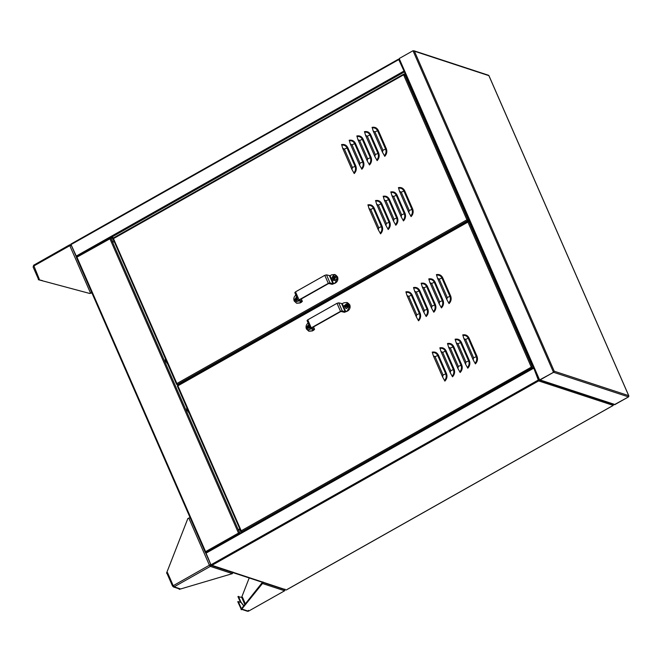 <?xml version="1.0" encoding="UTF-8"?>
<svg xmlns="http://www.w3.org/2000/svg" width="662" height="662" viewBox="0 0 662 662"><rect width="100%" height="100%" fill="white"/><g stroke="black" fill="none" stroke-linecap="round" stroke-linejoin="round"><path stroke-width="0.99" d="M208.034 557.677L211.037 565.199L211.741 565.439L210.93 564.827L205.89 552.704L533.622 367.708L538.636 380.915L539.149 379.988L535.922 372.59M211.269 565.075L285.239 589.561M613.509 404.325L613.211 405.401L612.846 405.07L613.211 405.401L286.315 589.916M533.655 367.989L538.777 379.864L538.636 380.915L613.211 405.401M538.529 380.675L538.926 380.12M533.622 367.708L533.605 368.254L205.874 553.25L205.89 552.704M76.66 256.897L71.016 244.584L71.273 243.914L71.124 244.957L74.425 252.379M402.388 67.317L399.244 59.745L398.16 59.39L398.863 59.621L404.283 71.661M70.917 244.096L398.16 59.39L398.756 59.588L404.391 71.901L110.248 237.939M398.971 59.861L398.267 59.63M614.46 404.614L626.765 397.879M626.782 397.903L614.692 404.606M614.849 404.739L613.409 404.234M628.652 396.24L628.693 395.653L628.9 396.166M539.977 379.715L553.631 372.317L554.226 371.208L414.42 51.214L413.005 50.742L399.194 58.537L399.029 59.638L538.942 379.889M554.003 371.341L553.589 372.301L539.778 380.096L539.174 379.657L539.778 380.096L553.482 372.267L413.005 50.742M553.813 371.821L554.226 371.208L553.631 372.317L628.511 396.894L628.693 395.653L488.887 75.658L488.035 75.369M414.42 51.214L488.887 75.658M613.624 404.093L614.965 404.54L628.511 396.894M399.178 59.861L538.951 379.781L539.671 380.062L538.951 379.781L539.671 380.062L399.194 58.537M539.307 379.698L614.965 404.54M76.941 257.386L76.618 256.972L110.405 237.906L76.61 256.922M76.428 257.468L205.319 552.489L205.716 551.686M110.405 238.13L110.033 238.841L110.405 237.906L109.925 238.808L76.461 257.435L77.032 257.369L205.601 551.653L238.486 533.084L239.909 533.555L110.67 237.749L109.925 238.808L238.486 533.084M205.824 552.696L533.547 367.708M239.677 533.688L238.601 533.125M167.8 364.216L165.459 360.914L165.285 359.383L165.74 359.499M189.224 413.253L186.883 409.943L186.709 408.421L187.164 408.528M111.398 237.989L110.67 237.749M165.194 359.491L166.005 360.095M186.618 408.52L187.42 409.124M111.597 238.014C110.968 238.957 111.555 240.298 113.351 242.035L114.749 241.382M113.459 237.931L112.739 237.368C112.11 238.312 112.697 239.652 114.493 241.39M240.414 529.567C240.025 530.154 240.38 530.982 241.498 532.058L241.729 531.958M238.932 529.451C238.303 530.394 238.891 531.735 240.687 533.473M240.074 528.806C239.445 529.749 240.033 531.081 241.829 532.819M296.237 294.805C294.019 296.353 293.332 298.413 294.176 300.978L296.551 303.196L299.745 302.84L301.094 301.582M296.742 303.254L300.118 302.964L301.649 302.104L302.228 301.276L301.227 298.984M301.293 298.951L302.352 301.367L299.183 300.209M337.512 277.932L335.113 282.881L333.019 283.899L330.007 282.906L328.302 283.369L299.042 299.886L298.454 300.722L301.467 301.707M333.59 283.741L330.073 275.706L326.498 274.871L324.794 275.334L295.525 291.851L294.83 292.587L298.206 301.045L295.492 301.93L294.64 301.425L296.568 296.576M334.98 274.556L337.546 276.832C338.39 279.397 337.703 281.458 335.493 283.005L332.258 284.329L328.675 283.493L299.414 300.01M330.073 275.706L331.604 274.846L334.79 274.49L336.519 275.657M308.459 322.783C306.241 324.33 305.554 326.383 306.398 328.956L308.773 331.174L311.968 330.818L313.325 329.56M308.964 331.232L312.34 330.942L313.871 330.081L314.45 329.254L313.449 326.962M313.515 326.929L314.574 329.345L311.405 328.178M347.591 303.13L349.246 305.778L346.557 308.484L345.87 308.376L344.215 305.728L347.591 303.13L349.735 305.935L347.335 310.859L345.241 311.868L342.229 310.883L340.525 311.347L311.264 327.864L310.677 328.691L313.689 329.684M345.812 311.719L342.295 303.676L338.721 302.848L337.016 303.304L307.747 319.829L307.052 320.565L310.677 328.691M347.202 302.534L349.768 304.81C350.612 307.375 349.925 309.435 347.716 310.983L344.48 312.298L340.897 311.471L311.637 327.988M342.295 303.676L343.826 302.815L347.012 302.468L348.742 303.635M295.914 299.671L294.755 299.058L294.78 299.654L295.914 299.671M297.164 297.933L296.394 298.711L296.303 297.776L295.757 297.834L296.667 298.38M296.22 298.421L296.245 299.067L295.591 299.207M295.318 299.58L295.856 300.664L296.402 300.606L296.419 299.588L297.404 299.381L297.379 298.785L296.394 298.711L297.379 298.785M296.27 299.77L295.856 300.664M296.733 300.275L296.295 300.325M297.346 299.017L297.362 299.497M296.344 300.076L295.757 299.985M294.755 299.058L295.575 298.794L295.757 297.834M295.302 298.967L295.897 299.207M298.926 300.871L295.492 301.93M295.575 298.794L296.245 299.067M295.699 298.471L296.303 298.711M296.7 298.81L297.155 299.075M333.598 280.299C337.239 280.498 338.166 278.925 336.395 275.574L335.907 275.409C337.678 278.76 336.743 280.34 333.11 280.142C330.123 279.339 333.913 272.934 335.907 275.409L334.467 277.113L334.244 276.228L333.706 276.385L334.351 277.593L332.887 277.759L333.003 278.338L334.484 278.28L333.83 278.197L334.219 279.141L334.757 278.983L334.633 277.974L335.576 277.61L335.469 277.03L334.467 277.113L335.469 277.03M334.244 276.956L334.674 276.832M333.813 278.288L333.722 277.825M333.532 278.156L333.11 280.142L334.136 280.556M334.484 278.28L334.219 279.141M335.022 278.677L334.583 278.801M335.452 277.337L335.535 277.8M334.6 278.553L334.02 278.479M332.887 277.759L333.673 277.345L333.706 276.385M333.416 277.552L334.029 277.783M333.673 277.345L334.351 277.593M333.747 277.006L334.36 277.229M334.798 277.171L335.262 277.436M349.246 305.778L346.946 305.637L347.624 304.876L347.26 304.446L346.416 305.008L345.804 304.429L345.382 304.851L346.499 305.819L345.796 305.629L345.283 306.448L345.647 306.87L346.929 306.324L347.111 306.887L346.334 306.258M347.26 304.446L347.666 305.29M347.368 304.95L346.143 304.876M345.382 304.851L346.334 305.48M345.713 305.306L344.215 305.728M346.499 305.819L345.283 306.448M346.292 306.125L345.672 305.952M347.111 306.887L347.525 306.465L346.946 305.637M349.735 305.935L345.87 308.376M346.416 305.008L346.987 305.323M346.631 306.398L347.161 306.456M346.731 304.884L347.244 305.165M307.913 326.896L308.219 326.532L307.54 326.043L307.16 326.507L308.343 327.4L307.648 327.218L307.193 328.095L307.598 328.476L308.815 327.864L309.063 328.344L308.235 327.789M309.89 327.061L308.798 327.119L309.411 326.3L309.005 325.911L309.468 326.755M309.146 326.44L308.798 326.863L307.921 326.44M307.16 326.507L308.153 327.078M307.532 326.92L306.059 327.516L308.79 324.554M308.343 327.4L307.193 328.095M308.169 327.723L307.54 327.558M308.798 326.863L308.211 326.548L309.005 325.911M310.66 328.691L308.641 330.015L307.714 329.908L306.059 327.516M309.063 328.344L309.444 327.889L308.798 327.119M311.148 328.849L307.714 329.908M308.542 327.905L309.071 327.963M308.509 326.391L309.038 326.672M71.388 245.321L69.833 244.799L69.808 245.668L71.397 245.585M91.919 292.918L89.726 293.473L38.322 279.695L39.298 279.149L33.63 265.239L33.241 266.852M91.877 292.48L89.494 293.398L38.322 279.695M38.694 279.695L42.558 280.663M90.429 292.869L69.808 245.668L33.596 266.107L33.1 266.96L38.702 279.778M71.132 244.981L69.709 244.799L33.63 265.239M69.957 245.362L70.917 245.585M205.559 552.679L210.739 564.512L209.407 565.207L210.334 566.391L210.533 564.645M210.516 565.125L210.996 564.86L210.334 566.391L232.412 573.64L179.253 589.379L180.23 588.832L179.17 588.799L179.253 589.379M232.933 572.059L232.412 573.64M180.23 588.832L172.84 586.391L174.131 586.83L173.204 585.647L172.583 586.069L209.407 565.207L210.739 564.529L209.647 565.282L210.119 565.886M172.856 585.911L172.84 586.391L173.907 586.325L173.328 585.903M166.534 573.151L167.503 572.605L166.534 573.151L187.851 518.528L190.234 517.61M173.436 585.721L172.583 586.069M249.202 577.959L241.622 597.381M248.382 610.323L248.349 611.192L247.472 611.258L241.431 609.28M248.473 611.192L284.685 590.752L248.473 611.192M284.95 589.139L284.586 589.892M245.337 603.818L242.449 597.207L241.704 597.405L244.799 604.489M243.815 605.747L240.935 602.072L240.463 602.346L237.948 596.603L241.704 597.405M248.349 611.192L242.251 609.189L241.274 609.743L262.483 583.512L263.004 581.931M241.274 609.743L241.059 609.239L262.533 582.204M240.935 602.072L238.428 596.33M243.715 605.871L240.927 602.312L237.766 601.7L241.191 609.164M261.325 583.536L261.548 584.033M238.237 601.435L241.307 608.444L242.027 608.692M408.711 296.361L416.737 314.723L416.29 316.767L418.55 320.83C420.61 318.604 421.148 316.088 420.163 313.292L412.145 294.929C410.779 292.347 408.686 291.321 405.88 291.834L407.014 295.525L408.711 296.361L411.383 295.244C410.258 293.018 408.504 292.066 406.104 292.389M423.97 287.747L431.996 306.109L431.558 308.153L433.817 312.216C435.869 309.982 436.407 307.474 435.431 304.677L427.404 286.315C426.038 283.733 423.953 282.707 421.148 283.22L422.273 286.911L423.97 287.747L426.651 286.629C425.525 284.403 423.763 283.452 421.363 283.775M439.237 279.132L447.255 297.495L446.817 299.538L449.076 303.601C451.128 301.367 451.666 298.86 450.69 296.063L442.663 277.701C441.297 275.119 439.212 274.093 436.407 274.606L437.541 278.297L439.237 279.132L441.91 278.015C440.784 275.789 439.022 274.838 436.622 275.16M442.679 352.341L450.706 370.703L450.259 372.747L452.518 376.81C454.579 374.576 455.117 372.069 454.132 369.272L446.114 350.901C444.748 348.328 442.655 347.302 439.849 347.815L440.983 351.505L442.679 352.341L445.352 351.224C444.227 348.998 442.473 348.047 440.073 348.361M457.938 343.727L465.965 362.089L465.527 364.133L467.786 368.196C469.838 365.962 470.376 363.455 469.399 360.658L461.373 342.287C460.007 339.714 457.922 338.679 455.117 339.201L456.242 342.891L457.938 343.727L460.62 342.61C459.494 340.384 457.732 339.424 455.332 339.747M465.576 339.416L473.595 357.786L473.156 359.822L475.415 363.885C477.468 361.659 478.005 359.143 477.029 356.355L469.002 337.984C467.637 335.411 465.552 334.376 462.746 334.889L463.88 338.588L465.576 339.416L468.249 338.299C467.124 336.073 465.361 335.121 462.961 335.444M450.309 348.03L458.336 366.4L457.897 368.436L460.156 372.499C462.208 370.273 462.746 367.758 461.762 364.969L453.743 346.598C452.378 344.025 450.292 342.99 447.487 343.504L448.613 347.202L450.309 348.03L452.982 346.913C451.856 344.687 450.102 343.735 447.702 344.058M435.05 356.644L443.077 375.015L442.63 377.05L444.889 381.113C446.949 378.887 447.487 376.372 446.502 373.583L438.476 355.213C437.11 352.639 435.025 351.605 432.22 352.118L433.353 355.817L435.05 356.644L437.723 355.527C436.597 353.301 434.835 352.35 432.443 352.672M431.607 283.435L439.626 301.806L439.187 303.841L441.446 307.913C443.499 305.678 444.037 303.163 443.06 300.374L435.033 282.004C433.668 279.43 431.583 278.396 428.777 278.909L429.911 282.608L431.607 283.435L434.28 282.318C433.155 280.092 431.392 279.141 428.993 279.463M416.34 292.05L424.367 310.42L423.928 312.456L426.187 316.527C428.24 314.293 428.777 311.777 427.793 308.988L419.774 290.618C418.409 288.044 416.324 287.01 413.518 287.523L414.644 291.222L416.34 292.05L419.013 290.932C417.887 288.706 416.133 287.755 413.733 288.078M418.243 320.176C419.915 318.182 420.304 315.997 419.41 313.606L411.383 295.244L412.145 294.929M433.502 311.562C435.174 309.568 435.563 307.383 434.669 304.992L426.651 286.629L427.404 286.315M448.77 302.948C450.433 300.953 450.822 298.769 449.937 296.377L441.91 278.015L442.663 277.701M452.212 376.148C453.884 374.162 454.273 371.978 453.379 369.586L445.352 351.224L446.114 350.901M467.471 367.534C469.143 365.548 469.532 363.364 468.638 360.972L460.62 342.61L461.373 342.287M475.101 363.231C476.772 361.245 477.161 359.052 476.268 356.669L468.249 338.299L469.002 337.984M459.842 371.845C461.513 369.859 461.902 367.667 461.009 365.283L452.982 346.913L453.743 346.598M444.583 380.46C446.254 378.474 446.643 376.281 445.749 373.898L437.723 355.527L438.476 355.213M441.132 307.251C442.804 305.265 443.192 303.072 442.299 300.689L434.28 282.318L435.033 282.004M425.873 315.865C427.544 313.879 427.933 311.686 427.04 309.303L419.013 290.932L419.774 290.618M242.292 532.116L241.556 531.876L241.225 530.792L240.943 531.189L240.074 529.526L177.358 385.971M177.317 385.987L240.074 529.526M532 364.944L531.967 367.005L531.263 367.071L533.051 367.989M468.613 221.555L468.315 221.249L467.926 222.101L468.845 221.431L469.863 221.762L468.142 221.298L177.532 385.342M531.967 367.005L531.379 367.104L532.314 367.749L241.556 531.876M178.004 385.855L177.582 385.838L178.004 385.855M531.379 367.104L241.225 530.792L177.888 385.822L467.926 222.101L531.263 367.071M473.553 230.219L474.613 232.643M528.781 356.619L529.84 359.044M501.043 292.265C500.546 293.018 501.01 294.085 502.45 295.475M532.662 367.658L533.282 367.857M407.014 295.525L416.29 316.767M422.273 286.911L431.558 308.153M437.541 278.297L446.817 299.538M440.983 351.505L450.259 372.747M456.242 342.891L465.527 364.133M463.88 338.588L473.156 359.822M448.613 347.202L457.897 368.436M433.353 355.817L442.63 377.05M429.911 282.608L439.187 303.841M414.644 291.222L423.928 312.456M382.164 226.321L381.411 226.636C382.305 229.019 381.916 231.212 380.245 233.198L380.551 233.852C382.611 231.626 383.149 229.11 382.164 226.321L374.146 207.951C372.78 205.377 370.687 204.343 367.882 204.856L368.105 205.41C370.505 205.088 372.259 206.039 373.385 208.265L370.712 209.382L369.015 208.555L368.105 205.41M397.432 217.707L396.67 218.021C397.564 220.405 397.175 222.597 395.504 224.583L395.818 225.237C397.87 223.011 398.408 220.496 397.432 217.707L389.405 199.336C388.04 196.763 385.954 195.729 383.149 196.242L383.364 196.796C385.764 196.473 387.527 197.425 388.652 199.651L385.971 200.768L384.274 199.941L383.364 196.796M412.691 209.093L411.938 209.407C412.823 211.79 412.434 213.983 410.771 215.969L411.077 216.623C413.129 214.397 413.667 211.881 412.691 209.093L404.664 190.722C403.299 188.149 401.213 187.114 398.408 187.627L398.623 188.182C401.023 187.859 402.786 188.811 403.911 191.037L401.238 192.154L399.542 191.326L398.623 188.182M363.463 161.727L362.702 162.041C363.595 164.424 363.206 166.617 361.535 168.603L361.849 169.265C363.901 167.031 364.439 164.515 363.463 161.727L355.436 143.356C354.071 140.783 351.985 139.748 349.18 140.261L349.395 140.816C351.795 140.493 353.558 141.445 354.683 143.671L352.002 144.788L350.306 143.96L349.395 140.816M378.722 153.112L377.969 153.427C378.854 155.81 378.465 158.003 376.802 159.989L377.108 160.651C379.161 158.417 379.698 155.901 378.722 153.112L370.695 134.742C369.33 132.168 367.245 131.134 364.439 131.647L364.654 132.201C367.054 131.879 368.817 132.83 369.942 135.056L367.269 136.173L365.573 135.346L364.654 132.201M386.351 148.801L385.598 149.115C386.484 151.507 386.095 153.692 384.432 155.686L384.738 156.34C386.79 154.105 387.328 151.598 386.351 148.801L378.325 130.439C376.959 127.857 374.874 126.831 372.069 127.344L372.292 127.898C374.684 127.576 376.446 128.527 377.572 130.753L374.899 131.87L373.202 131.035L372.292 127.898M371.092 157.415L370.331 157.73C371.225 160.121 370.836 162.306 369.164 164.3L369.479 164.954C371.531 162.72 372.069 160.212 371.092 157.415L363.066 139.053C361.7 136.471 359.615 135.445 356.81 135.958L357.025 136.513C359.425 136.19 361.187 137.142 362.313 139.368L359.64 140.485L357.943 139.649L357.025 136.513M355.825 166.03L355.072 166.344C355.966 168.736 355.577 170.92 353.905 172.914L354.22 173.568C356.272 171.334 356.81 168.827 355.825 166.03L347.807 147.667C346.441 145.086 344.356 144.059 341.551 144.573L341.766 145.127C344.166 144.804 345.92 145.756 347.045 147.982L344.372 149.099L342.676 148.263L341.766 145.127M405.061 213.396L404.3 213.71C405.194 216.102 404.805 218.286 403.133 220.272L403.448 220.934C405.5 218.7 406.038 216.193 405.061 213.396L397.035 195.025C395.669 192.452 393.584 191.417 390.779 191.939L390.994 192.485C393.393 192.162 395.156 193.122 396.281 195.348L393.609 196.465L391.912 195.629L390.994 192.485M389.794 222.01L389.041 222.324C389.935 224.716 389.546 226.9 387.874 228.887L388.189 229.548C390.241 227.314 390.779 224.807 389.794 222.01L381.775 203.639C380.41 201.066 378.325 200.04 375.519 200.553L375.735 201.099C378.134 200.785 379.889 201.736 381.014 203.962L378.341 205.079L376.645 204.244L375.735 201.099M176.688 384.432L113.806 240.629L176.572 384.299L177.217 384.605L176.886 383.53L176.688 384.432L177.11 384.365M113.963 240.869L113.219 238.113L403.977 73.987L113.194 238.08M469.192 220.231L466.925 219.809L469.524 220.992M404.507 74.169L403.977 73.987L403.588 74.839L404.126 74.392L405.409 76.238L406.269 76.345M113.55 238.56L403.588 74.839L466.925 219.809L176.886 383.53L113.368 238.337M405.409 76.238L468.175 219.9L467.041 219.842L467.976 220.487L177.217 384.614L178.227 384.945M380.245 233.198L378.292 229.788L378.738 227.753L370.712 209.382M395.504 224.583L393.559 221.174L393.998 219.139L385.971 200.768M410.771 215.969L408.818 212.56L409.257 210.524L401.238 192.154M361.535 168.603L359.59 165.194L360.029 163.158L352.002 144.788M376.802 159.989L374.849 156.58L375.288 154.544L367.269 136.173M384.432 155.686L382.479 152.277L382.926 150.233L374.899 131.87M369.164 164.3L367.22 160.891L367.658 158.847L359.64 140.485M353.905 172.914L351.961 169.505L352.399 167.461L344.372 149.099M403.133 220.272L401.189 216.871L401.627 214.827L393.609 196.465M387.874 228.887L385.929 225.485L386.368 223.442L378.341 205.079M464.443 209.358L465.502 211.782M409.215 82.957L410.274 85.381M437.499 146.807C437.077 147.593 437.541 148.66 438.906 150.026M467.868 220.247L469.424 220.752M469.3 220.471L467.943 220.024M369.015 208.555L378.292 229.788M384.274 199.941L393.559 221.174M399.542 191.326L408.818 212.56M350.306 143.96L359.59 165.194M365.573 135.346L374.849 156.58M373.202 131.035L382.479 152.277M357.943 139.649L367.22 160.891M342.676 148.263L351.961 169.505M391.912 195.629L401.189 216.871M376.645 204.244L385.929 225.485M211.741 565.439L538.636 380.915M539.149 379.988L613.542 404.408M210.93 564.827L538.661 379.831M398.756 59.588L71.016 244.584M403.812 71.165L76.08 256.161M628.693 395.653L554.226 371.208M76.461 257.435L205.435 552.638M295.525 291.851L299.042 299.886M324.794 275.334L328.302 283.369M326.498 274.871L330.007 282.906M329.502 275.855L333.019 283.899M307.747 319.829L311.264 327.864M337.016 303.304L340.525 311.347M338.721 302.848L342.229 310.883M341.724 303.833L345.241 311.868M295.608 299.679L294.64 301.425M76.544 257.386L71.38 245.561M70.594 245.478L70.056 245.304M174.131 586.83L210.334 566.391M188.786 518.007L209.407 565.207M173.204 585.647L167.503 572.605M262.483 583.512L284.552 590.752M420.163 313.292L416.737 314.723M435.431 304.677L431.996 306.109M450.69 296.063L447.255 297.495M454.132 369.272L450.706 370.703M469.399 360.658L465.965 362.089M477.029 356.355L473.595 357.786M461.762 364.969L458.336 366.4M446.502 373.583L443.077 375.015M443.06 300.374L439.626 301.806M427.793 308.988L424.367 310.42M468.845 221.431L531.603 365.085M177.548 385.375L468.315 221.249M374.146 207.951L373.385 208.265L381.411 226.636L378.738 227.753M389.405 199.336L388.652 199.651L396.67 218.021L393.998 219.139M404.664 190.722L403.911 191.037L411.938 209.407L409.257 210.524M355.436 143.356L354.683 143.671L362.702 162.041L360.029 163.158M370.695 134.742L369.942 135.056L377.969 153.427L375.288 154.544M378.325 130.439L377.572 130.753L385.598 149.115L382.926 150.233M363.066 139.053L362.313 139.368L370.331 157.73L367.658 158.847M347.807 147.667L347.045 147.982L355.072 166.344L352.399 167.461M397.035 195.025L396.281 195.348L404.3 213.71L401.627 214.827M381.775 203.639L381.014 203.962L389.041 222.324L386.368 223.442M211.327 565.522L285.711 589.95M613.211 405.442L286.274 589.991M398.21 59.315L71.066 243.98M628.834 395.876L488.895 75.559M413.866 50.751L488.539 75.269M614.22 404.565L539.621 380.071M532.753 367.683L533.44 367.294M532.331 364.754L531.586 365.176M112.888 238.775L113.459 238.452M403.729 74.607L405.202 73.772M406.319 76.312L405.789 76.61M112.49 237.377L111.34 238.022M239.826 528.814L238.676 529.459M179.41 588.923L173.378 586.937M172.509 586.044L166.907 573.234"/></g></svg>
